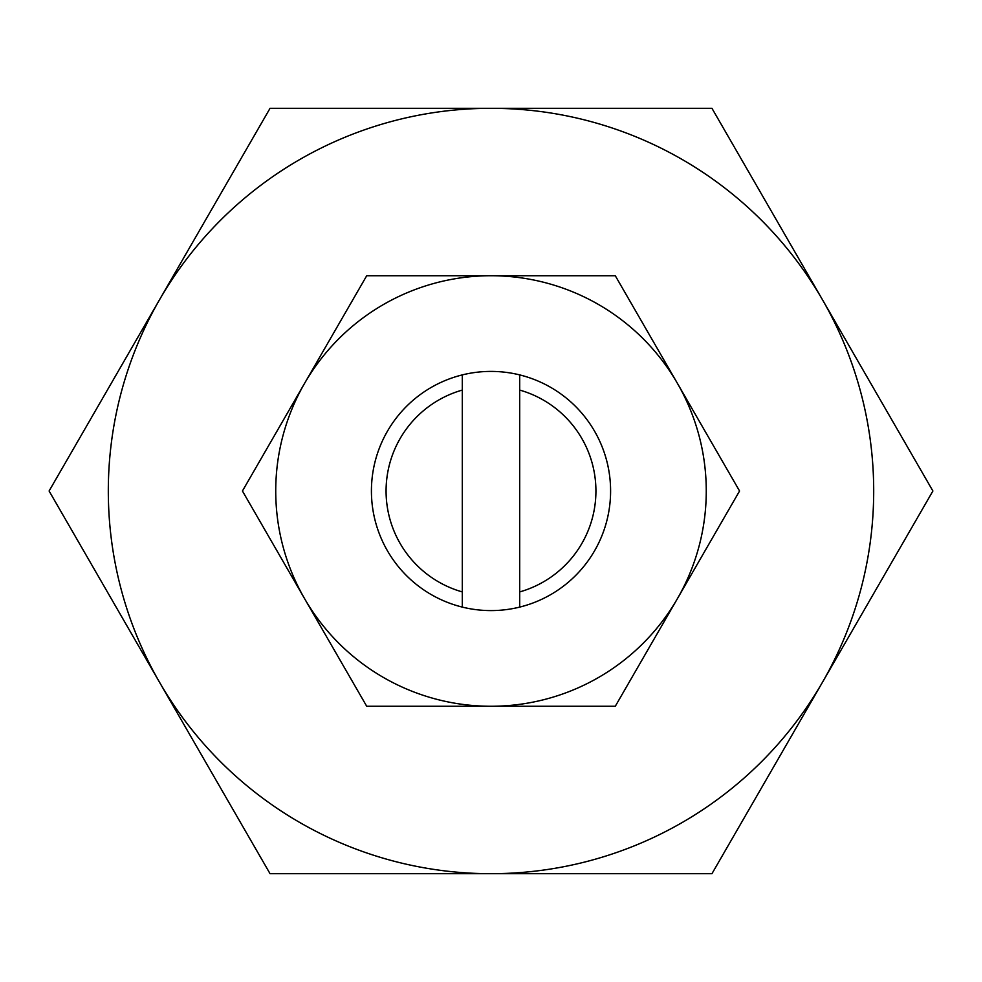 <?xml version="1.0" encoding="UTF-8"?>
<svg xmlns="http://www.w3.org/2000/svg" width="982" height="982" viewBox="0 0 982 982"><rect width="100%" height="100%" fill="white"/><g stroke="black" fill="none" stroke-linecap="round" stroke-linejoin="round"><path stroke-width="1.47" d="M873.698 491A382.698 382.698 0 0 1 299.657 822.425A382.698 382.698 0 0 1 299.657 159.575A382.698 382.698 0 0 1 873.698 491M711.95 108.302L932.9 491L711.95 873.698L270.05 873.698L49.1 491L270.05 108.302L711.95 108.302M304.58 598.639L366.716 706.267L615.284 706.267L739.569 491L615.284 275.733L366.716 275.733L242.431 491L304.58 598.639A215.267 215.267 0 0 1 491 275.733A215.267 215.267 0 0 1 677.42 598.639A215.267 215.267 0 0 1 304.58 598.639M462.301 374.903A119.595 119.595 0 0 0 462.301 607.097A119.595 119.595 0 0 0 610.595 491A119.595 119.595 0 0 0 462.301 374.903L462.301 591.925A104.927 104.927 0 0 1 462.301 390.075M519.699 374.903L519.699 390.075A104.927 104.927 0 0 1 519.699 591.925L519.699 607.097M462.301 607.097L462.301 591.925M519.699 591.925L519.699 390.075"/></g></svg>
